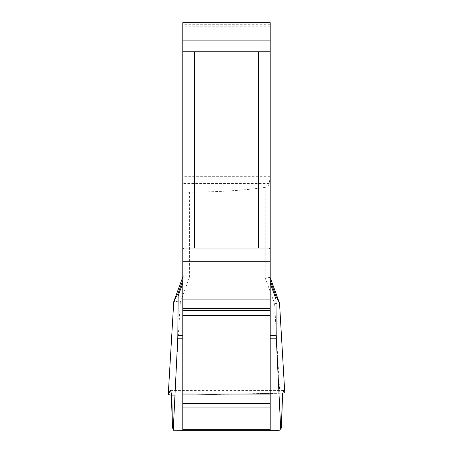 <?xml version="1.0" encoding="UTF-8"?>
<svg xmlns="http://www.w3.org/2000/svg" width="453" height="453" viewBox="0 0 453 453"><rect width="100%" height="100%" fill="white"/><g stroke="black" fill="none" stroke-linecap="round" stroke-linejoin="round"><path stroke-width="0.34" stroke-dasharray="2.27 1.7" d="M282.61 393.091L171.557 395.305L279.812 393.266C283.057 393.153 284.699 392.864 284.744 392.394L283.589 390.441M270.175 277.525L270.175 177.287L269.207 183.482C268.748 185.52 267.4 186.817 265.158 187.361L265.158 277.842L270.175 277.519L270.175 430.35M270.175 177.287L270.175 22.65L182.814 22.65L182.814 430.35M265.158 187.361C245.209 190.322 219.971 191.93 189.439 192.197C185.356 192.463 183.142 192.004 182.814 190.826M268.618 248.051L184.371 248.051M278.533 430.35L174.45 430.35M270.175 51.772L182.814 51.772M265.158 277.842L274.58 303.635L279.535 303.148M174.796 395.373L180.322 302.185C176.517 301.398 174.331 301.228 173.754 301.681M180.322 302.185L189.439 277.338C185.6 276.658 183.391 276.545 182.814 276.998M173.403 426.975L172.412 426.975M274.58 303.635L279.812 393.266M189.439 277.338L189.439 192.197M281.715 421.109L172.185 421.109M280.764 429.908L173.131 429.908M270.175 24.728L182.814 24.728M270.175 26.155L182.814 26.155M270.175 26.189L182.814 26.189M270.175 176.313L182.814 176.313M270.062 178.873L182.814 178.873M269.207 183.482L182.814 183.482M170.305 390.441L284.62 390.441"/><path stroke-width="0.68" d="M182.814 277.01L173.754 301.681L178.052 293.425L178.165 295.945L177.808 337.162L173.239 430.231L172.412 426.975L171.987 402.298L171.087 392.009L170.305 390.469L168.256 394.506L171.557 395.305L171.325 393.346L172.412 426.975L173.403 426.975M283.589 390.441L282.304 395.662L281.483 426.975L280.758 429.948L276.171 335.622L275.985 296.319L279.535 303.148L270.203 277.593M270.175 22.65L270.175 430.35L182.814 430.35L182.814 22.65L270.175 22.65M182.814 51.772L270.175 51.772M270.175 248.414L268.618 248.051L184.371 248.051L182.814 248.414M280.758 429.948L278.533 430.35L270.175 430.35M182.814 430.35L173.239 430.231M281.483 426.975L282.61 393.091M168.244 394.552L173.754 301.687L168.256 394.506M284.744 392.394L279.529 303.142L284.756 392.44M194.462 51.772L194.462 248.051M258.527 248.051L258.527 51.772M276.268 338.793L270.175 338.793M182.814 338.793L177.746 338.793M275.871 298.833L270.175 283.125M270.175 335.622L276.171 335.622M182.814 283.125L178.165 295.945M177.842 335.622L182.814 335.622M178.052 293.425L182.814 280.305M270.175 280.305L275.985 296.319M270.175 429.648L182.814 429.648M270.175 407.049L182.814 407.049M270.175 403.64L182.814 403.64M270.175 394.048L182.814 394.048M270.175 315.328L182.814 315.328M270.175 310.52L182.814 310.52M270.175 308.402L182.814 308.402M270.175 299.076L182.814 299.076M270.175 261.698L182.814 261.698M270.175 40.124L182.814 40.124"/></g></svg>
